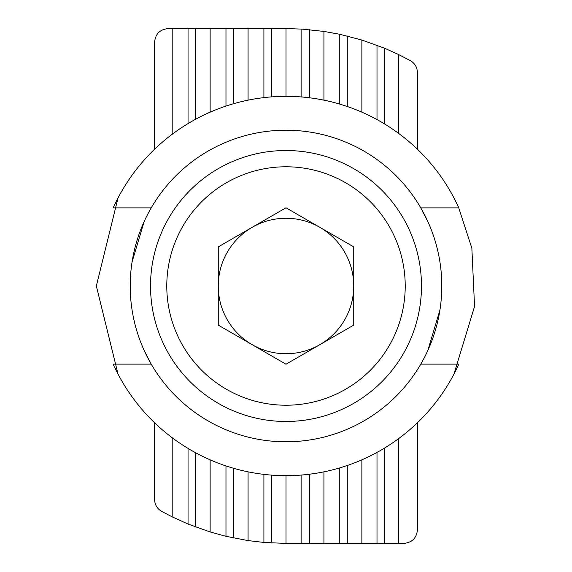 <?xml version="1.0" encoding="UTF-8"?>
<svg xmlns="http://www.w3.org/2000/svg" width="572" height="572" viewBox="0 0 572 572"><rect width="100%" height="100%" fill="white"/><g stroke="black" fill="none" stroke-linecap="round" stroke-linejoin="round"><path stroke-width="0.86" d="M132.082 261.883L144.158 221.557M151.208 207.879L113.17 207.879L118.018 197.941L96.339 286L118.018 374.059L113.17 364.121L151.208 364.121L144.208 350.557M427.792 221.443L420.792 207.879L458.83 207.879L453.982 197.941M420.792 364.121L458.83 364.121L453.982 374.059L474.56 306.406L471.857 248.212L458.544 207.257M439.918 310.117L427.842 350.443M113.17 207.879A189.661 189.661 0 0 1 458.83 207.879M458.83 364.121A189.661 189.661 0 0 1 113.17 364.121M130.209 286A155.791 155.791 0 0 1 363.899 151.079A155.791 155.791 0 0 1 363.899 420.921A155.791 155.791 0 0 1 130.209 286M319.87 227.341A67.739 67.739 0 0 0 218.261 286A67.739 67.739 0 0 0 319.87 344.659A67.739 67.739 0 0 0 319.87 227.341M286 364.214L353.739 325.111L353.739 246.889L286 207.786L218.261 246.889L218.261 325.111L286 364.214M286 421.471A135.471 135.471 0 0 1 168.676 218.261A135.471 135.471 0 0 1 403.324 218.261A135.471 135.471 0 0 1 286 421.471A135.471 135.471 0 0 1 168.676 218.261A135.471 135.471 0 0 1 403.324 218.261A135.471 135.471 0 0 1 286 421.471M154.59 422.758L154.59 499.478C154.783 504.697 157.114 508.651 161.59 511.339L172.201 516.881L188.045 524.031L210.131 531.967L225.976 536.307L248.069 540.59L263.906 542.449L286 543.4L403.861 543.4C412.076 542.578 416.588 538.066 417.41 529.851L417.41 422.758M417.41 149.242L417.41 72.522C417.217 67.303 414.886 63.349 410.41 60.661L398.441 54.462L384.527 48.205L361.869 40.033L339.775 34.277L323.931 31.41L301.844 29.086L286 28.6L168.139 28.6C159.924 29.422 155.412 33.934 154.59 42.149L154.59 149.242M172.201 134.27L172.201 28.6M172.201 516.881L172.201 437.73M398.441 543.4L398.441 438.738M361.869 543.4L361.869 459.831M323.931 543.4L323.931 471.828M286 543.4L286 475.661M248.069 540.59L248.069 471.828M210.131 531.967L210.131 459.831M210.131 112.169L210.131 28.6M286 96.339L286 28.6M248.069 100.171L248.069 28.6M323.931 100.171L323.931 31.41M361.869 112.169L361.869 40.033M398.441 133.262L398.441 54.462M286 405.219A119.219 119.219 0 0 1 182.754 226.39A119.219 119.219 0 0 1 389.246 226.39A119.219 119.219 0 0 1 286 405.219M347.297 543.4L347.297 465.486M339.775 543.4L339.775 467.882M233.498 537.987L233.498 468.253M225.976 536.307L225.976 465.915M188.045 123.588L188.045 28.6M195.567 119.283L195.567 28.6M188.045 524.031L188.045 448.412M195.567 526.991L195.567 452.717M384.527 543.4L384.527 448.062M377.005 543.4L377.005 452.402M309.359 543.4L309.359 474.217M301.844 543.4L301.844 475.003M271.428 542.985L271.428 475.103M263.906 542.449L263.906 474.374M225.976 106.085L225.976 28.6M263.906 97.626L263.906 28.6M271.428 96.897L271.428 28.6M301.844 96.997L301.844 29.086M309.359 97.783L309.359 29.665M339.775 104.118L339.775 34.277M347.297 106.514L347.297 36.007M377.005 119.598L377.005 45.224M384.527 123.938L384.527 48.205M233.498 103.746L233.498 28.6"/></g></svg>
